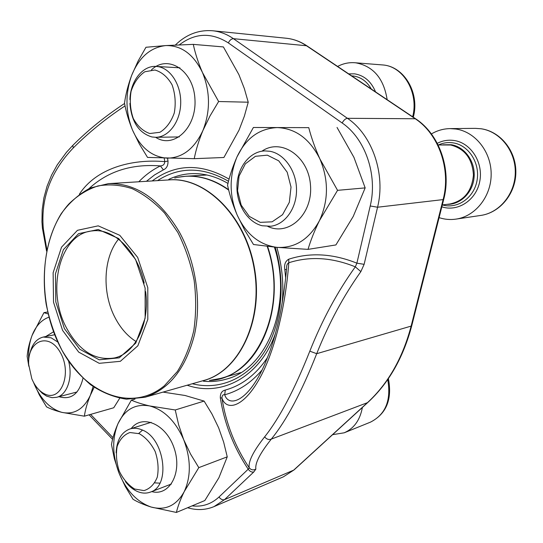 <?xml version="1.0" encoding="UTF-8"?>
<svg xmlns="http://www.w3.org/2000/svg" width="543" height="543" viewBox="0 0 543 543"><rect width="100%" height="100%" fill="white"/><g stroke="black" fill="none" stroke-linecap="round" stroke-linejoin="round"><path stroke-width="0.81" d="M134.616 489.012L143.997 490.607C149.956 488.761 154.388 484.281 157.28 477.168C158.827 468.969 158.128 460.423 155.183 451.532C151.022 443.339 145.721 437.393 139.273 433.687L129.886 432.52C124.082 434.665 119.847 439.267 117.173 446.319C115.774 454.301 116.473 462.588 119.277 471.168C123.213 479.157 128.331 485.109 134.616 489.012M332.608 434.665L344.181 432.812C354.009 428.495 360.077 420.038 362.378 407.447M116.127 452.814C116.731 440.237 121.32 432.289 129.899 428.97C133.693 427.809 137.684 428.094 141.872 429.832C164.543 437.807 171.126 485.978 150.431 492.087C146.06 493.702 141.479 493.397 136.68 491.164C132.499 489.148 128.739 485.944 125.399 481.56M149.787 133.524L159.907 132.288C166.348 128.297 171.14 121.842 174.289 112.924C175.986 103.224 175.246 93.864 172.083 84.851C167.611 77.011 161.895 72.063 154.938 70.013L144.818 71.764C138.553 76.061 133.972 82.59 131.08 91.353C129.553 100.747 130.293 109.795 133.293 118.496C137.515 126.166 143.013 131.175 149.787 133.524M387.159 99.688C383.779 78.518 373.36 66.232 355.903 62.845L354.728 62.73C348.769 62.309 343.067 63.545 337.617 66.45M129.913 99.613C130.381 81.219 142.599 65.323 156.201 66.436L157.68 66.579C170.645 68.228 181.362 85.217 180.697 103.611C180.195 122.012 168.581 137.264 155.746 137.304L151.931 136.965C138.811 132.981 131.474 121.788 129.899 103.394M260.246 222.358L272.124 221.822L282.543 214.702L289.331 202.301L291.021 187.084L287.206 172.226L278.708 160.816L267.326 155.169L255.434 156.303L245.375 163.816L239.042 176.129L237.569 190.824L241.194 205.132L249.244 216.372L260.246 222.358M439.097 217.634C444.608 219.447 450.242 219.942 455.991 219.114C475.193 216.433 491.164 196.709 491.164 174.344C491.347 151.986 475.383 131.82 455.957 129.03L450.106 128.616C443.441 128.725 437.203 130.503 431.386 133.945M262.174 225.752C247.472 222.23 236.314 204.263 236.965 185.774C237.461 167.271 249.8 151.375 264.841 150.9L270.054 151.3C284.478 153.886 296.498 171.086 296.519 189.779C296.688 208.471 284.946 224.626 270.706 226.255L262.174 225.752M45.164 394.164C61.393 401.881 72.321 372.79 60.253 352.387C48.68 331.617 27.143 340.807 28.704 364.631L31.813 378.756C35.064 386.412 39.517 391.544 45.164 394.164M68.554 361.02C73.108 377.46 67.156 395.005 56.594 397.32L52.033 397.68L46.617 396.118L42.313 393.329L37.759 388.557M29.967 353.188C32.173 344.106 36.612 338.723 43.27 337.047L51.103 337.794L57.85 342.076M253.391 127.49L237.006 156.873C232.703 166.749 229.553 176.204 227.544 185.231C229.635 194.944 232.845 204.881 237.176 215.042L244.655 230.015L253.493 244.506L277.018 247.37L308.017 249.373C310.691 240.318 314.499 230.748 319.44 220.662L337.556 190.335L319.902 158.936C315.083 148.198 311.363 137.773 308.757 127.646L253.391 127.49L308.757 127.646M308.017 249.373L335.9 244.941L353.235 216.44L365.161 187.892L337.556 190.335M365.161 187.892L353.934 157.348L337.04 127.449M261.943 151.185C281.077 137.766 308.648 156.255 310.487 185.292C312.951 214.261 288.645 236.538 267.821 226.431M319.902 158.936C309.754 138.811 295.548 128.358 277.276 127.585C259.289 128.46 245.87 138.227 237.006 156.873C229.132 176.034 229.187 195.419 237.176 215.042C246.06 234.162 259.344 244.941 277.018 247.37C294.971 248.348 309.116 239.443 319.44 220.662C328.603 200.666 328.759 180.093 319.902 158.936M203.387 381.186C211.03 382.007 218.557 381.349 225.969 379.224C267.129 369.342 293.091 304.514 274.405 247.133M227.979 183.419C215.693 176.251 203.286 173.007 190.756 173.692C183.059 174.154 175.742 176.041 168.805 179.353M286.643 267.801C286.507 265.357 287.22 263.674 288.795 262.758L288.74 259.201C310.223 252.264 332.934 253.581 356.887 263.165L355.305 266.83L360.857 271.615C343.495 295.976 328.773 323.336 316.705 353.69C301.623 392.005 286.494 420.479 271.31 439.104C260.077 453.174 254.925 463.172 255.862 469.104C253.289 470.455 251.083 470.028 249.244 467.808C248.103 461.686 253.235 451.376 264.638 436.864C279.496 418.198 294.55 389.63 309.815 351.172C322.223 319.942 337.386 291.829 355.305 266.83C331.956 257.396 309.788 256.038 288.795 262.758C286.901 290.627 279.129 340.393 261.712 374.609C244.221 408.404 226.282 411.377 221.924 398.033C222.114 395.453 223.037 394.374 224.693 394.788C228.908 407.881 248.531 401.521 264.848 364L269.308 352.869C270.658 349.366 274.147 338.886 277.14 327.069C281.756 309.177 285.306 284.22 286.643 267.801L286.636 267.842M79.373 194.231C95.907 168.561 131.257 158.665 164.76 161.644L164.169 158.081M125.053 105.885C105.831 118.598 88.584 132.601 73.305 147.906C50.526 171.764 40.549 198.826 43.365 229.098L46.868 249.617M138.818 181.776C145.259 175.084 152.447 169.796 160.395 165.92C163.172 165.717 164.624 164.291 164.76 161.644L168.004 161.047C168.147 165.547 166.606 168.486 163.382 169.85L160.395 165.92C131.684 163.701 107.894 171.249 89.038 188.564M286.494 269.464L284.797 269.599C283.996 264.638 285.313 261.169 288.74 259.201M179.278 44.886C195.08 32.831 211.437 32.173 228.352 42.917L342.158 122.989C365.324 138.662 377.847 175.158 370.217 205.973L356.887 263.165L364.129 264.332L377.561 207.222L443.122 199.593C451.199 169.464 438.683 133.877 415.049 118.632L306.245 45.605C299.953 41.424 293.288 38.967 286.263 38.241C293.519 38.994 300.374 41.512 306.822 45.782L233.442 38.682L347.425 118.306L415.565 118.754C439.362 134.114 451.756 169.402 443.719 199.369L443.122 199.593L411.132 326.105L316.705 353.69L309.815 351.172M262.106 369.919C251.294 382.645 238.825 390.933 224.693 394.788L225.291 390.064C221.849 390.845 220.193 393.444 220.322 397.87L221.924 398.033C225.915 423.235 235.017 446.495 249.244 467.808L248.199 469.193C233.68 447.391 224.388 423.615 220.322 397.87M255.862 469.104L253.805 471.955C251.837 472.458 249.963 471.534 248.199 469.193L219.005 497.008C211.261 504.142 202.288 507.094 192.079 505.872M62.56 330.354L53.526 302.227L53.126 272.756L61.522 247.174L77.459 230.313L98.208 225.84L119.799 235.323L137.678 257.409L147.791 287.654L147.805 319.454L137.847 345.81L120.349 361.319L99.22 363.321L78.701 352.122L62.56 330.354M64.386 328.583L55.8 301.881L55.427 273.896L63.416 249.624L78.559 233.673L98.235 229.499L118.673 238.533L135.567 259.452L145.124 288.068L145.151 318.144L135.75 343.108L119.209 357.837L99.193 359.799L79.726 349.224L64.386 328.583M145.626 291.53C150.031 323.737 135.166 353.751 114.281 357.986C94.889 360.891 78.898 350.758 66.314 327.599C45.938 289.894 60.029 233.219 92.507 230.897C113.609 227.938 137.623 251.294 144.187 283.127M136.083 341.554C127.619 336.192 120.655 328.332 115.204 317.967C101.874 293.03 103.15 257.735 118.53 239.137M131.352 400.143L118.021 423.601C114.736 431.156 112.557 438.14 111.478 444.547L114.383 458.774L118.937 472.912L125.284 486.501L133.015 499.261C137.786 502.139 143.814 504.725 151.103 507.033L176.373 512.443C177.907 506.157 180.527 499.214 184.247 491.591L198.799 467.632L190.579 454.104L183.724 439.755L178.661 424.884L175.24 409.979L149.644 405.94C142.266 404.223 136.171 402.288 131.352 400.143L135.01 399.105M176.373 512.443L204.833 500.537L218.897 477.759L227.245 456.839L223.662 442.151L218.625 427.782L211.987 414.044L204.107 401.087L175.24 409.979M204.107 401.087L185.027 395.48L163.036 392.107M227.245 456.839L198.799 467.632M154.836 482.883L159.859 483.155M142.524 430.124L138.703 433.457M131.209 428.556C142.334 413.705 166.45 424.171 174.249 448.491C182.523 472.675 169.497 496.58 151.728 491.585M183.724 439.755C175.47 421.09 164.108 409.816 149.644 405.94C135.397 403.497 124.856 409.381 118.021 423.601C111.987 438.459 112.292 454.891 118.937 472.912C126.302 490.648 137.026 502.017 151.103 507.033C165.35 510.834 176.394 505.689 184.247 491.591C191.163 476.313 190.987 459.039 183.724 439.755M47.703 311.987L43.935 312.659L32.098 335.391C29.349 342.83 27.7 349.807 27.15 356.317L28.813 366.247M48.157 313.963L43.935 312.659M119.677 398.284L113.745 407.759L84.369 416.182C85.271 409.741 87.28 402.75 90.382 395.229L94.156 387.281M93.118 386.562L90.382 395.229C83.771 409.198 74.262 414.913 61.854 412.361C49.617 408.669 40.175 398.691 33.544 382.421L39.347 394.958L46.555 406.863C50.418 408.899 55.515 410.732 61.854 412.361L84.369 416.182M45.7 336.558L53.553 331.766M83.018 378.193C79.095 394.042 71.085 400.205 58.997 396.695M48.958 317.166C41.424 319.895 35.804 325.97 32.098 335.391C29.281 342.911 28.155 351.301 28.725 360.566M145.965 47.268L138.051 61.176L131.664 75.362C128.114 84.918 125.732 94.163 124.503 103.089C126.037 111.824 128.718 120.831 132.54 130.13L139.313 143.922L147.533 157.409L194.238 158.678C195.982 149.671 198.881 140.284 202.926 130.503L210.039 115.917L218.625 101.521L202.505 72.599C198.283 62.825 195.209 53.418 193.288 44.377L165.764 45.571L145.965 47.268M194.238 158.678L223.906 157.49L239.022 130.164L244.37 116.154L248.239 102.206L244.316 88.509L238.872 74.581L223.397 46.929L193.288 44.377M248.239 102.206L218.625 101.521M151.449 69.891C167.821 53.906 193.573 70.339 194.93 99.097C196.892 127.761 173.617 149.271 155.651 137.304M202.505 72.599C193.62 54.3 181.369 45.293 165.764 45.571C150.404 47.384 139.035 57.314 131.664 75.362C125.148 93.858 125.44 112.109 132.54 130.13C140.42 147.615 151.931 156.954 167.088 158.162C182.441 157.972 194.387 148.748 202.926 130.503C210.453 111.213 210.317 91.91 202.505 72.599M388.388 378.58C392.365 399.329 386.426 413.841 370.557 422.101C385.639 414.39 391.36 400.211 387.722 379.55M412.66 116.806C418.958 92.989 403.714 66.653 383.229 64.99L354.728 62.73M375.559 91.91C371.181 81.423 364.183 75.402 354.572 73.841L348.694 73.882M371.31 89.052C366.993 81.511 361.068 77.167 353.541 76.027L351.667 75.877M363.959 84.124L355.964 78.762M475.315 128.358L481.2 128.772C500.592 131.542 516.108 150.934 515.85 172.26C515.782 193.586 500.062 212.7 480.826 215.428C499.601 212.802 515.232 193.797 515.293 172.301C515.524 150.811 500.008 131.447 481.037 128.759L475.315 128.358L450.106 128.616M441.832 206.829C457.763 212.15 476.163 200.306 479.734 181.518C483.575 162.798 471.107 142.979 454.315 140.528C448.362 139.632 442.681 140.569 437.278 143.332M442.402 204.921C457.254 209.354 473.951 198.012 477.012 180.636C480.317 163.314 468.765 145.191 453.276 142.89C448.145 142.103 443.203 142.795 438.452 144.961M447.004 204.351C460.478 204.792 473.028 192.426 474.12 176.991C475.376 161.576 464.767 146.793 451.26 144.723L443.095 144.805M442.314 204.935L449.923 203.992C464.034 200.917 471.874 191.265 473.442 175.029C472.39 158.692 464.801 148.68 450.676 145.001L438.113 144.974M342.158 122.989C343.726 120.146 345.484 118.584 347.425 118.306C372.335 135.017 385.822 174.194 377.561 207.222L370.217 205.973M360.857 271.615L364.129 264.332M253.805 471.955L224.517 499.648L293.654 470.157L367.299 402.804C388.021 383.758 402.635 358.197 411.132 326.105L411.757 325.691C403.259 357.762 388.571 383.392 367.699 402.58L271.31 439.104C268.826 440.027 266.599 439.28 264.638 436.864M283.365 476.842L294.068 469.905L283.365 476.842L214.003 506.619L224.517 499.648C222.542 500.184 220.709 499.309 219.005 497.008M286.263 38.241L212.713 30.761C219.976 31.514 226.886 34.155 233.442 38.682C231.393 38.777 229.696 40.189 228.352 42.917M152.176 180.948C175.525 163.653 201.161 163.049 229.085 179.136M276.835 247.357C282.15 265.812 283.928 284.369 282.163 303.021M275.579 333.049C260.389 376.964 221.524 397.3 187.179 385.218M90.613 414.39L113.012 437.692M225.291 390.064C242.056 385.387 256.153 374.5 267.584 357.403M285.652 277.84L284.797 269.599M168.004 161.047L167.536 158.176M163.382 169.85L154.572 174.914L146.42 181.308M73.305 147.906L72.769 145.429C88.061 130.103 105.328 116.121 124.578 103.489M43.365 229.098L42.374 227.768L41.954 221.849L42.171 209.917L43.861 198.012L47.037 186.297L51.558 175.185L57.225 164.896L66.402 152.366L72.619 145.585M306.985 45.89L415.565 118.754M443.746 199.254L411.804 325.522M294.197 469.79L367.699 402.58M228.515 181.301C203.163 166.653 179.495 166.429 157.524 180.622M192.331 383.752C218.68 390.485 246.787 379.265 264.183 352.258C281.491 325.243 286.134 283.853 275.179 247.201M267.577 246.413C287.111 303.265 261.692 368.731 220.689 378.39L216.033 379.523M181.287 176.713L186.052 176.231C200.571 175.43 214.756 179.93 228.617 189.717M167.889 179.984C204.643 175.762 245.619 215.279 254.538 268.547C263.864 321.748 238.37 372.647 202.315 380.901M240.82 372.586L220.689 378.39L209.428 380.473C255.536 379.421 288.957 309.062 267.183 246.373M228.712 190.098C210.793 177.486 192.799 173.461 174.737 178.016M203.686 380.507C238.913 371.174 263.314 320.879 254.165 268.609C245.395 216.277 205.634 176.97 169.314 179.896L108.362 183.649C135.865 182.842 159.506 198.935 179.285 231.929C195.813 261.807 201.724 301.636 194.557 334.413C185.849 368.48 169.321 389.433 144.961 397.259L203.686 380.507M177.86 232.499L164.644 213.161C154.538 202.301 143.712 194.136 132.159 188.672C120.492 184.891 109.089 183.982 97.944 185.95C87.219 189.493 77.547 195.473 68.934 203.903C39.829 235.92 36.442 299.56 59.642 345.762C82.4 392.256 130.164 413.82 164.325 385.795L177.351 371.534C184.729 359.69 190.22 345.986 193.817 330.429C196.159 314.146 196.261 297.401 194.116 280.195C190.688 263.185 185.265 247.289 177.86 232.499M370.557 422.101L344.181 432.812M151.137 422.318L129.899 428.97M171.398 484.003L150.431 492.087M179.903 67.814L156.201 66.436M179.224 136.931L155.746 137.304M383.032 64.97L383.283 64.997C404.691 66.843 419.895 93.593 413.291 117.227M480.826 215.428L455.991 219.114M54.7 334.739L43.27 337.047M77.031 391.978L56.594 397.32M212.713 30.761C198.67 29.682 186.208 34.453 175.328 45.062M187.627 507.739C196.79 510.481 205.58 510.108 214.003 506.619M89.072 414.832L112.591 439.335M42.422 228.209L46.569 251.083M177.921 177.283L186.052 176.231L206.964 175.002M108.362 183.649L90.308 187.993C79.115 193.899 69.423 202.451 61.23 213.657C46.365 237.834 41.058 271.303 46.175 304.25C49.576 320.587 54.863 335.961 62.031 350.371C70.162 363.898 79.665 375.328 90.532 384.654C101.989 392.494 113.976 397.333 126.492 399.18L144.961 397.259"/></g></svg>
